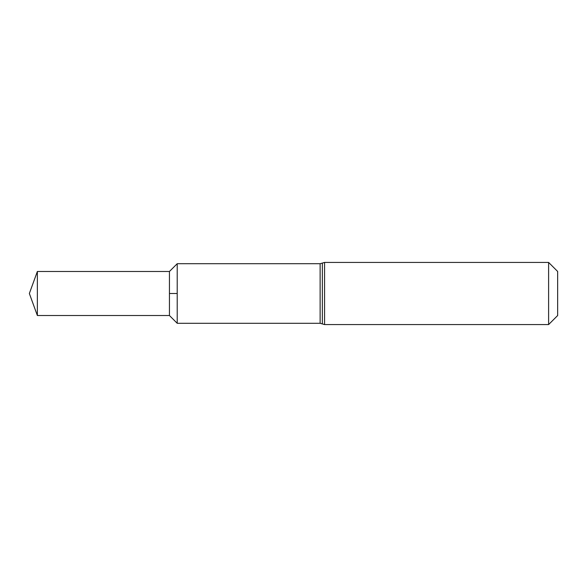 <?xml version="1.0" encoding="UTF-8"?>
<svg xmlns="http://www.w3.org/2000/svg" width="587" height="587" viewBox="0 0 587 587"><rect width="100%" height="100%" fill="white"/><g stroke="black" fill="none" stroke-linecap="round" stroke-linejoin="round"><path stroke-width="0.88" d="M548.61 324.574L548.61 262.426L324.574 262.426L324.574 324.574L548.61 324.574L557.65 315.542L557.65 271.458L548.61 262.426M169.438 315.512L37.363 315.512L37.363 271.488L169.438 271.488L169.438 315.512L177.208 323.283L177.208 263.717L177.208 323.283L320.128 323.283L320.128 263.717L324.574 262.426M169.438 293.5L177.208 293.5M320.128 323.283L322.351 323.929L322.351 263.071M322.351 323.929L324.574 324.574M320.128 263.717L177.208 263.717L169.438 271.488M37.363 271.488L29.35 293.5L37.363 315.512"/></g></svg>
